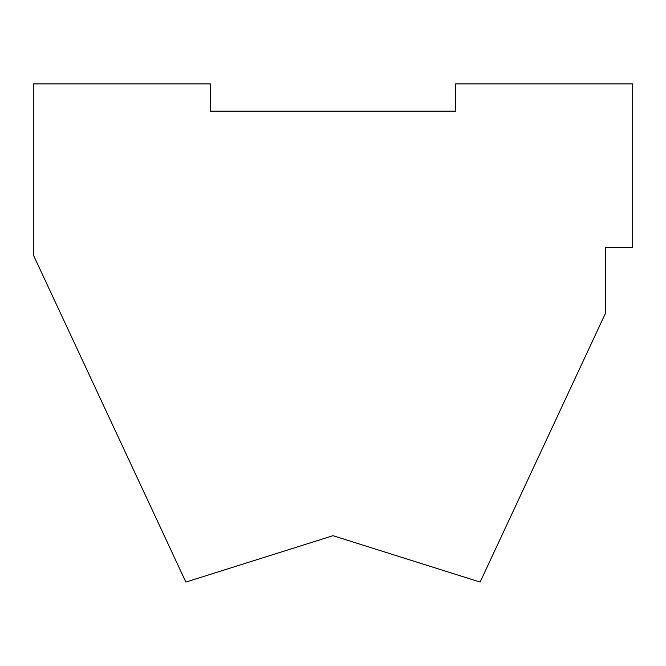 <?xml version="1.0" encoding="UTF-8"?>
<svg xmlns="http://www.w3.org/2000/svg" width="666" height="666" viewBox="0 0 666 666"><rect width="100%" height="100%" fill="white"/><g stroke="black" fill="none" stroke-linecap="round" stroke-linejoin="round"><path stroke-width="1" d="M480.128 582.076L333 535.689L185.872 582.076L33.3 254.878L33.3 83.924L210.398 83.924L210.398 111.172L455.602 111.172L455.602 83.924L632.7 83.924L632.7 247.402L605.452 247.402L605.452 313.303L480.128 582.076L605.452 313.303L605.452 247.402L632.7 247.402L632.7 83.924L455.602 83.924L455.602 111.172L210.398 111.172L210.398 83.924L33.3 83.924L33.3 254.878L185.872 582.076L333 535.689L480.128 582.076"/></g></svg>
